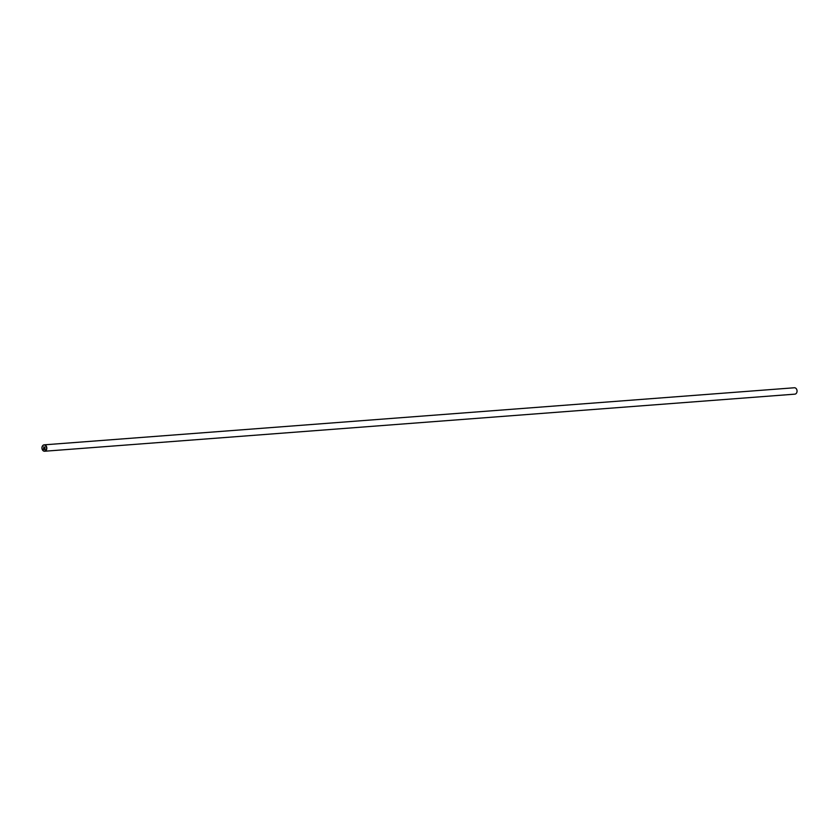 <?xml version="1.0" encoding="UTF-8"?>
<svg xmlns="http://www.w3.org/2000/svg" width="839" height="839" viewBox="0 0 839 839"><rect width="100%" height="100%" fill="white"/><g stroke="black" fill="none" stroke-linecap="round" stroke-linejoin="round"><path stroke-width="1.26" d="M46.816 448.341A3.199 2.433 85.6 0 1 44.624 451.235A3.199 2.433 85.6 0 1 41.95 447.743A3.199 2.433 85.6 0 1 44.142 444.848A3.199 2.433 85.6 0 1 46.816 448.341M44.624 451.235L794.858 394.152A3.199 2.433 -94.4 0 0 797.05 391.257A3.199 2.433 -94.4 0 0 794.376 387.765L44.142 444.848M46.585 448.33A3.031 2.307 85.6 0 1 44.152 451.067A3.031 2.307 85.6 0 1 41.971 447.764A3.031 2.307 85.6 0 1 44.394 445.027A3.031 2.307 85.6 0 1 46.585 448.33M44.278 449.326L44.981 448.456L44.939 449.536L43.502 449.358L43.555 448.278L43.607 449.253L44.299 448.802L44.845 449.4L44.886 448.446M43.607 446.946L45.033 447.124L43.964 447.46M44.205 448.792L43.607 449.253M43.555 448.278L43.502 449.358L44.939 449.536M43.89 447.25L45.033 447.25"/></g></svg>
